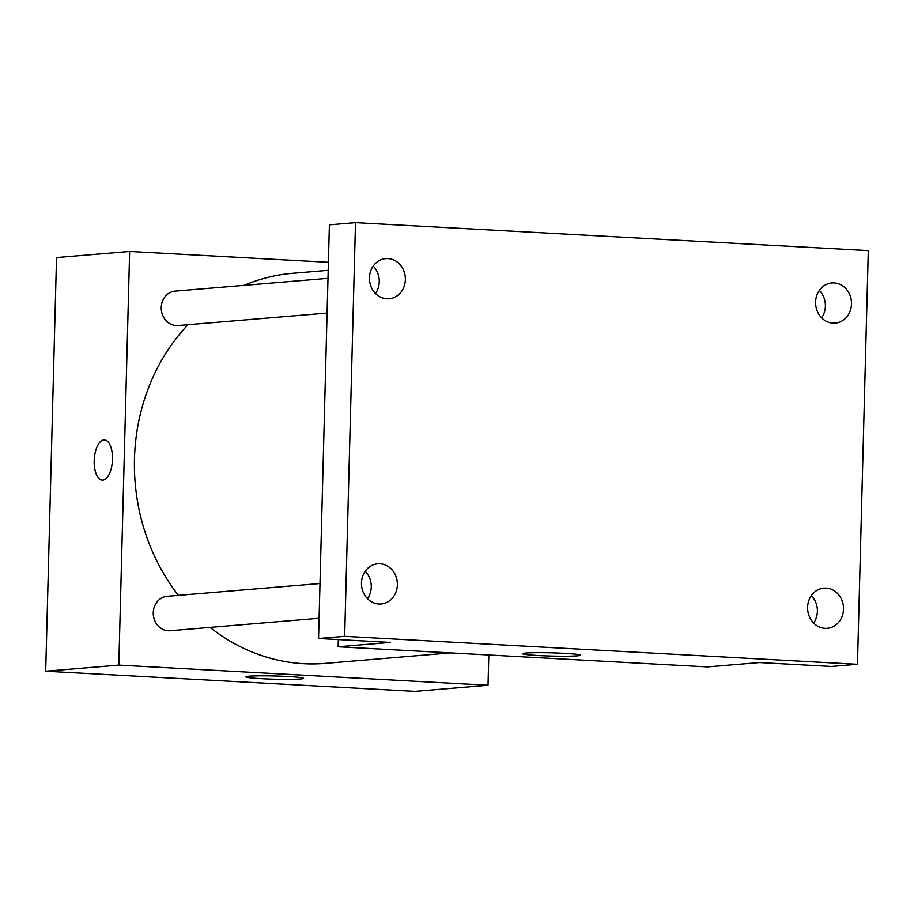 <?xml version="1.0" encoding="UTF-8"?>
<svg xmlns="http://www.w3.org/2000/svg" width="914" height="914" viewBox="0 0 914 914"><rect width="100%" height="100%" fill="white"/><g stroke="black" fill="none" stroke-linecap="round" stroke-linejoin="round"><path stroke-width="1.37" d="M488.819 654.995L488.019 685.249L414.91 691.361L45.7 671.219L56.531 257.554L129.639 251.441L328.412 262.284M328.206 270.327L292.526 273.309A195.722 174.266 85.2 0 0 244.164 285.339M188.01 324.699A195.722 174.266 85.2 0 0 178.413 595.368M210.071 627.381A195.722 174.266 85.2 0 0 325.133 663.381L450.476 652.904M488.019 685.249L118.809 665.106L129.639 251.441M320.003 583.532L167.193 596.305A17.275 15.378 85.2 0 0 153.312 614.791A17.275 15.378 85.2 0 0 170.073 630.729L319.089 618.264M327.989 278.336L175.191 291.109A17.275 15.378 85.2 0 0 161.31 309.595A17.275 15.378 85.2 0 0 178.07 325.521L327.086 313.068M118.809 665.106L45.7 671.219M300.42 678.988A28.871 1.611 1.5 0 1 267.939 678.976A28.871 1.611 1.5 0 1 245.832 676.828A28.871 1.611 1.5 0 1 274.737 675.972A28.871 1.611 1.5 0 1 303.562 678.337A28.871 1.611 1.5 0 1 300.42 678.988M102.242 480.136A20.142 9.106 93.1 0 1 94.211 460.782A20.142 9.106 93.1 0 1 104.436 439.908A20.142 9.106 93.1 0 1 112.422 460.519A20.142 9.106 93.1 0 1 102.242 480.136A20.142 9.106 93.1 0 1 94.199 460.782A20.142 9.106 93.1 0 1 104.436 439.908M857.469 664.284L344.669 636.315L355.5 222.639L868.3 250.607L857.469 664.284L831.363 666.466L759.568 662.547L707.345 666.912L338.134 646.769L338.317 639.572M355.5 222.639L329.394 224.821L318.563 638.498L344.669 636.315M338.134 646.769L390.347 642.405L318.563 638.498M577.18 655.841A28.871 1.611 1.5 0 1 544.71 655.829A28.871 1.611 1.5 0 1 522.591 653.693A28.871 1.611 1.5 0 1 551.508 652.836A28.871 1.611 1.5 0 1 580.321 655.201A28.871 1.611 1.5 0 1 577.18 655.841M375.505 293.497A20.142 17.937 85.2 0 0 373.209 266.065M367.519 598.704A20.142 17.937 85.2 0 0 365.223 571.261M821.64 317.832A20.142 17.937 85.2 0 0 819.344 290.401M813.643 623.028A20.142 17.937 85.2 0 0 811.358 595.597M379.95 563.778A20.142 17.937 -94.8 0 1 397.373 583.635A20.142 17.937 -94.8 0 1 381.104 603.971A20.142 17.937 -94.8 0 1 378.899 604.005A20.142 17.937 -94.8 0 1 361.476 584.149A20.142 17.937 -94.8 0 1 377.745 563.812A20.142 17.937 -94.8 0 1 379.95 563.778M826.085 588.113A20.142 17.937 -94.8 0 1 843.508 607.97A20.142 17.937 -94.8 0 1 827.239 628.306A20.142 17.937 -94.8 0 1 825.034 628.341A20.142 17.937 -94.8 0 1 807.61 608.484A20.142 17.937 -94.8 0 1 823.88 588.148A20.142 17.937 -94.8 0 1 826.085 588.113M834.071 282.917A20.142 17.937 -94.8 0 1 851.494 302.774A20.142 17.937 -94.8 0 1 835.225 323.11A20.142 17.937 -94.8 0 1 833.02 323.133A20.142 17.937 -94.8 0 1 815.596 303.288A20.142 17.937 -94.8 0 1 831.866 282.952A20.142 17.937 -94.8 0 1 834.071 282.917M387.936 258.582A20.142 17.937 -94.8 0 1 405.359 278.439A20.142 17.937 -94.8 0 1 389.09 298.775A20.142 17.937 -94.8 0 1 386.885 298.798A20.142 17.937 -94.8 0 1 369.473 278.953A20.142 17.937 -94.8 0 1 385.731 258.616A20.142 17.937 -94.8 0 1 387.936 258.582"/></g></svg>
